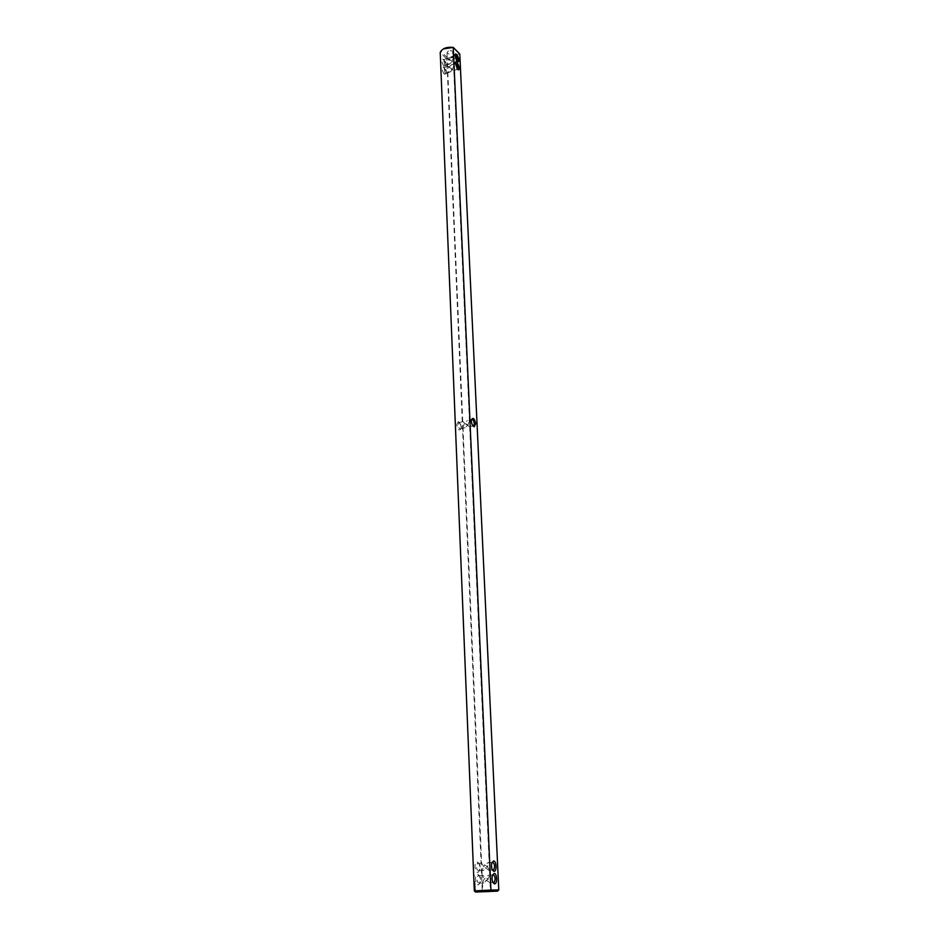 <?xml version="1.0" encoding="UTF-8"?>
<svg xmlns="http://www.w3.org/2000/svg" width="939" height="939" viewBox="0 0 939 939"><rect width="100%" height="100%" fill="white"/><g stroke="black" fill="none" stroke-linecap="round" stroke-linejoin="round"><path stroke-width="0.7" stroke-dasharray="4.7 3.52" d="M469.629 426.682L472.963 425.907L470.979 421.728L471.484 419.616L467.293 420.613L468.995 420.332L469.453 421.259L467.88 425.109L469.7 426.799L464.547 423.243L467.293 420.613M498.785 889.89L482.259 890.712L483.092 891.862M443.278 48.945L440.215 52.431L446.823 59.004L447.398 57.784C453.091 58.253 456.894 56.809 458.807 53.417L459.793 54.063C457.727 58.007 453.408 59.662 446.823 59.004L482.259 890.712L474.312 890.9M458.807 53.417L452.61 47.114M492.388 869.96L491.238 863.821L491.942 862.507L487.658 862.8L483.702 866.615L481.625 863.164L487.353 866.638L489.149 862.976L487.658 862.8M492.928 882.46L491.801 876.298L492.517 874.972L488.233 875.242L484.242 879.092L482.446 882.73L483.902 882.906L487.904 879.057L489.994 882.59L484.242 879.092L482.153 875.747L482.599 875.265L487.904 879.057L489.7 875.406L488.233 875.242M457.328 69.263L455.251 63.394M456.976 61.235L456.201 60.812L454.887 55.389M464.547 423.243L462.974 427.081L463.432 428.02L465.122 427.738L467.88 425.109L463.162 421.705L464.547 423.243M449.147 66.927L453.807 70.566L452.211 69.956L450.262 71.88L448.185 71.998L447.75 70.824L449.147 66.927L451.096 65.014L453.185 64.897L453.607 66.059L452.211 69.956L447.962 66.869L447.762 66.27L449.147 66.927M443.971 66.235C441.717 62.831 441.307 60.436 442.715 59.063C444.71 60.225 445.732 62.49 445.767 65.847L443.971 66.235M444.3 74.24C442.046 70.836 441.623 68.43 443.055 67.045C445.051 68.207 446.072 70.472 446.095 73.829L444.3 74.24M461.119 427.092L460.99 428.712C459.265 431.154 457.856 429.816 456.765 424.674L458.255 421.623C459.817 422.198 460.779 424.017 461.119 427.092M474.277 875.23L474.395 875.864L474.254 875.23M474.934 881.498L474.477 882.179L475.099 881.498M474.981 882.813L474.981 883.482L475.146 882.801M475.099 885.618L474.582 884.949L475.263 885.606M475.087 886.627L475.075 885.841L475.251 886.616M475.111 887.601L474.852 886.792L475.122 887.601M475.251 886.839L475.275 887.601M475.427 889.421L474.852 890.008L474.535 888.728L475.111 888.141L475.275 890.043M477.106 861.967L477.399 862.014C479.406 863.411 480.064 866.122 479.371 870.136C476.719 878.094 472.376 862.483 477.106 861.967M477.622 874.35L477.939 874.397C479.946 875.805 480.592 878.528 479.888 882.554C477.223 890.559 472.892 874.937 477.622 874.35M447.398 57.784L441.142 51.539M448.455 50.941L446.976 52.607C449.088 54.873 451.096 54.779 452.997 52.349C452.434 50.823 450.92 50.354 448.455 50.941M489.008 870.406L483.702 866.615L481.918 870.265L483.397 870.453L487.353 866.638L489.454 869.948L489.008 870.406M452.833 56.903L453.255 58.065L451.859 61.974L447.21 58.347L448.807 58.922L450.732 57.009L452.833 56.903M448.807 58.922L453.455 62.549L451.859 61.974L449.922 63.875L447.833 63.993L447.41 62.807L448.807 58.922M461.483 426.611L460.979 428.7C459.582 429.217 458.643 427.902 458.138 424.745L459.288 422.397L461.483 426.611M478.139 863.094L478.362 863.129C479.911 864.209 480.416 866.286 479.888 869.373L479.183 870.688C476.519 870.289 475.92 867.859 477.411 863.422L478.139 863.094M445.051 73.183L444.088 67.643C445.626 68.535 446.412 70.272 446.436 72.866L445.051 73.183M444.722 65.178L443.748 59.662C445.286 60.554 446.072 62.291 446.095 64.873L444.722 65.178M475.204 884.597L475.193 883.787M474.77 887.578L475.216 886.815M474.946 890.055L474.946 888.141L475.592 889.409M478.655 875.488L478.902 875.524C480.439 876.603 480.944 878.704 480.404 881.803L479.688 883.13C477.012 882.719 476.437 880.277 477.939 875.817L478.655 875.488M471.085 420.449L471.495 419.58M491.238 863.821L491.754 863.047M491.801 876.298L492.329 875.524M453.607 70.625L457.352 69.286M454.969 63.993L455.309 63.007M453.244 62.62L457 61.27M454.605 55.964L454.946 54.978M462.974 427.081L481.613 863.317M469.7 426.799L489.149 862.976M469.453 421.259L453.807 70.566M462.739 421.564L447.75 70.824M497.224 891.17L498.222 889.937M489.442 870.101L492.365 869.937M489.994 882.59L492.916 882.425M451.096 65.014L455.192 63.465M450.732 57.009L454.828 55.448M465.122 427.738L460.979 428.7L461.389 427.855M479.183 870.688L483.397 870.453M477.411 863.422L481.625 863.164M462.798 421.67L458.643 422.656M446.201 73.406L450.262 71.88M443.689 67.819L447.762 66.27M443.748 59.662L442.715 59.063M446.095 64.873L445.767 65.847M444.088 67.643L443.055 67.045M446.436 72.866L446.095 73.829M459.288 422.397L458.255 421.623M478.362 863.129L477.399 862.014M479.888 869.373L479.371 870.136M478.902 875.524L477.939 874.397M480.404 881.803L479.888 882.554M453.255 58.065L452.997 52.349M447.21 58.347L446.976 52.607M482.446 882.73L482.834 891.757M490.005 882.414L490.416 891.428M481.918 870.265L482.153 875.747M489.454 869.948L489.7 875.406M453.607 66.059L453.455 62.549M447.563 66.329L447.41 62.807M445.861 65.413L449.922 63.875M443.349 59.838L447.422 58.277M479.688 883.13L483.902 882.906M477.939 875.817L482.165 875.571"/><path stroke-width="1.41" d="M475.674 423.689L474.242 426.752C472.681 426.189 471.73 424.346 471.366 421.235L471.495 419.58C473.186 417.186 474.582 418.548 475.674 423.689M471.484 419.616C472.857 419.134 473.796 420.461 474.301 423.606L473.808 425.707L472.963 425.919L473.808 425.707M498.785 889.89L459.793 54.063L453.255 47.408L490.944 890.066L498.785 889.89L497.635 891.146L475.568 892.05L497.635 891.146M493.562 860.957C496.743 860.781 496.977 872.308 493.761 871.286C491.743 869.878 491.074 867.131 491.754 863.047L493.562 860.957M494.137 873.423C497.33 873.188 497.541 884.855 494.313 883.799C492.294 882.39 491.637 879.62 492.329 875.524L494.137 873.423M457.387 69.322L455.309 63.007C456.319 58.641 461.249 69.768 458.349 69.862L457.387 69.322M457.023 61.293L454.946 54.978C455.943 50.659 460.861 61.751 457.997 61.833L457.023 61.293L457.997 61.833M490.205 891.322L490.944 890.066L474.312 890.9L440.215 52.431C442.21 48.429 446.565 46.75 453.255 47.408L443.278 48.945M491.942 862.507L492.623 862.213C494.771 863.939 495.123 866.486 493.691 869.854L492.388 869.96M492.517 874.972L493.186 874.679C495.346 876.392 495.698 878.951 494.243 882.355L492.928 882.46M455.251 63.394C457.223 64.157 458.032 66.047 457.692 69.087L457.328 69.263M454.887 55.389C456.847 56.152 457.657 58.042 457.328 61.07L456.976 61.235M474.312 890.9L475.568 892.05M488.456 891.545L482.834 891.757L488.456 891.545M473.197 425.966L474.242 426.752M492.775 870.148L493.761 871.286M493.327 882.66L494.313 883.799M457.352 69.286L458.349 69.862M492.365 869.937L493.691 869.854M492.916 882.425L494.243 882.355"/></g></svg>
